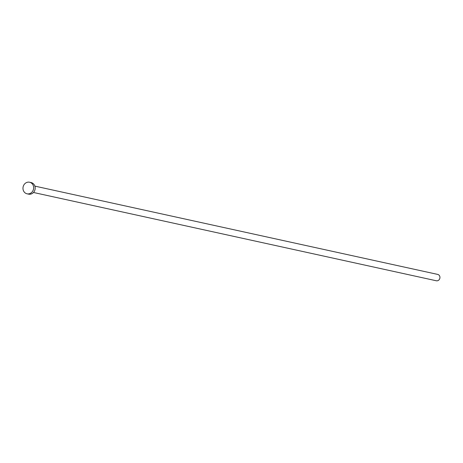 <?xml version="1.0" encoding="UTF-8"?>
<svg xmlns="http://www.w3.org/2000/svg" width="463" height="463" viewBox="0 0 463 463"><rect width="100%" height="100%" fill="white"/><g stroke="black" fill="none" stroke-linecap="round" stroke-linejoin="round"><path stroke-width="0.69" d="M34.875 186.12L437.709 274.409A3.258 2.923 102.4 0 1 439.85 276.608A3.258 2.923 102.4 0 1 436.314 280.769L33.481 192.481M29.58 182.231L31.114 182.567A5.921 5.313 102.4 0 1 35.009 186.572A5.921 5.313 102.4 0 1 28.579 194.136L27.045 193.8A5.921 5.313 102.4 0 1 23.15 189.795A5.921 5.313 102.4 0 1 29.58 182.231A5.921 5.313 102.4 0 1 33.475 186.236A5.921 5.313 102.4 0 1 27.045 193.8"/></g></svg>
